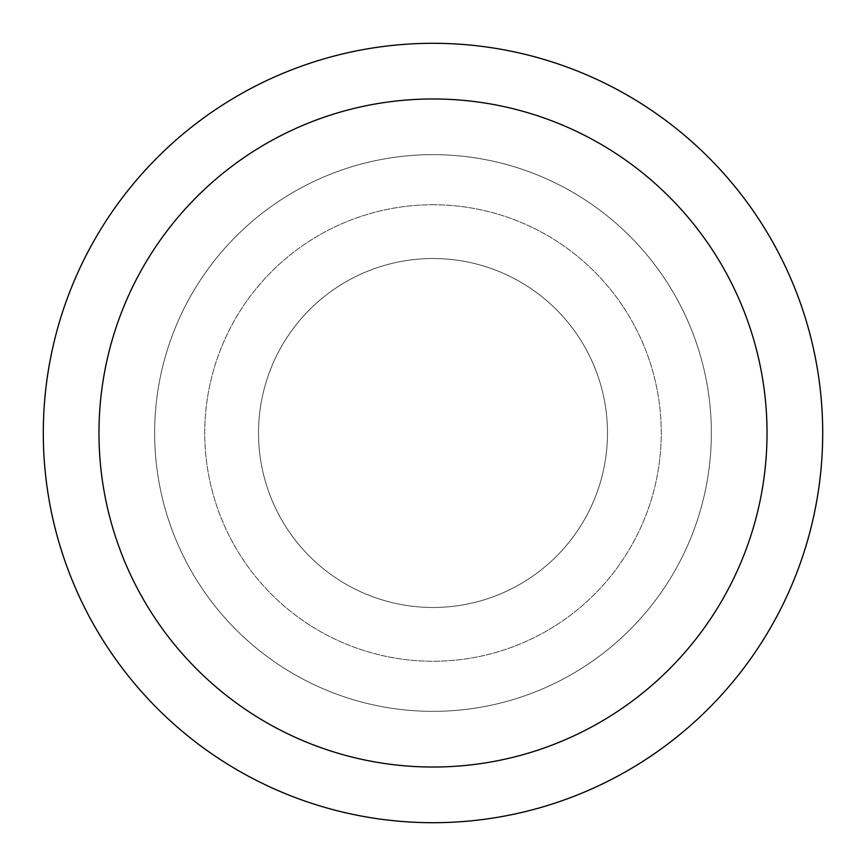 <?xml version="1.0" encoding="UTF-8"?>
<svg xmlns="http://www.w3.org/2000/svg" width="866" height="866" viewBox="0 0 866 866"><rect width="100%" height="100%" fill="white"/><g stroke="black" fill="none" stroke-linecap="round" stroke-linejoin="round"><path stroke-width="0.65" stroke-dasharray="4.33 3.25" d="M433 258.523A174.477 174.477 0 0 1 607.477 433A174.477 174.477 0 0 1 433 607.477A174.477 174.477 0 0 1 258.523 433A174.477 174.477 0 0 1 433 258.523A174.477 174.477 0 0 1 607.477 433A174.477 174.477 0 0 1 433 607.477A174.477 174.477 0 0 1 258.523 433A174.477 174.477 0 0 1 433 258.523A174.477 174.477 0 0 1 607.477 433A174.477 174.477 0 0 1 433 607.477A174.477 174.477 0 0 1 258.523 433A174.477 174.477 0 0 1 433 258.523A174.477 174.477 0 0 1 607.477 433A174.477 174.477 0 0 1 433 607.477A174.477 174.477 0 0 1 258.523 433A174.477 174.477 0 0 1 433 258.523M433 204.744A228.256 228.256 0 0 1 661.256 433A228.256 228.256 0 0 1 433 661.256A228.256 228.256 0 0 1 204.744 433A228.256 228.256 0 0 1 433 204.744A228.256 228.256 0 0 1 661.256 433A228.256 228.256 0 0 1 433 661.256A228.256 228.256 0 0 1 204.744 433A228.256 228.256 0 0 1 433 204.744M433 154.646A278.354 278.354 0 0 1 711.354 433A278.354 278.354 0 0 1 433 711.354A278.354 278.354 0 0 1 154.646 433A278.354 278.354 0 0 1 433 154.646A278.354 278.354 0 0 1 711.354 433A278.354 278.354 0 0 1 433 711.354A278.354 278.354 0 0 1 154.646 433A278.354 278.354 0 0 1 433 154.646A278.354 278.354 0 0 1 711.354 433A278.354 278.354 0 0 1 433 711.354A278.354 278.354 0 0 1 154.646 433A278.354 278.354 0 0 1 433 154.646A278.354 278.354 0 0 1 711.354 433A278.354 278.354 0 0 1 433 711.354A278.354 278.354 0 0 1 154.646 433A278.354 278.354 0 0 1 433 154.646M433 43.3A389.7 389.7 0 0 1 822.7 433A389.7 389.7 0 0 1 433 822.7A389.7 389.7 0 0 1 43.3 433A389.7 389.7 0 0 1 433 43.3"/><path stroke-width="1.3" d="M433 43.3A389.7 389.7 0 0 1 822.7 433A389.7 389.7 0 0 1 433 822.7A389.7 389.7 0 0 1 43.3 433A389.7 389.7 0 0 1 433 43.3M433 98.973A334.027 334.027 0 0 1 767.027 433A334.027 334.027 0 0 1 433 767.027A334.027 334.027 0 0 1 98.973 433A334.027 334.027 0 0 1 433 98.973"/></g></svg>
